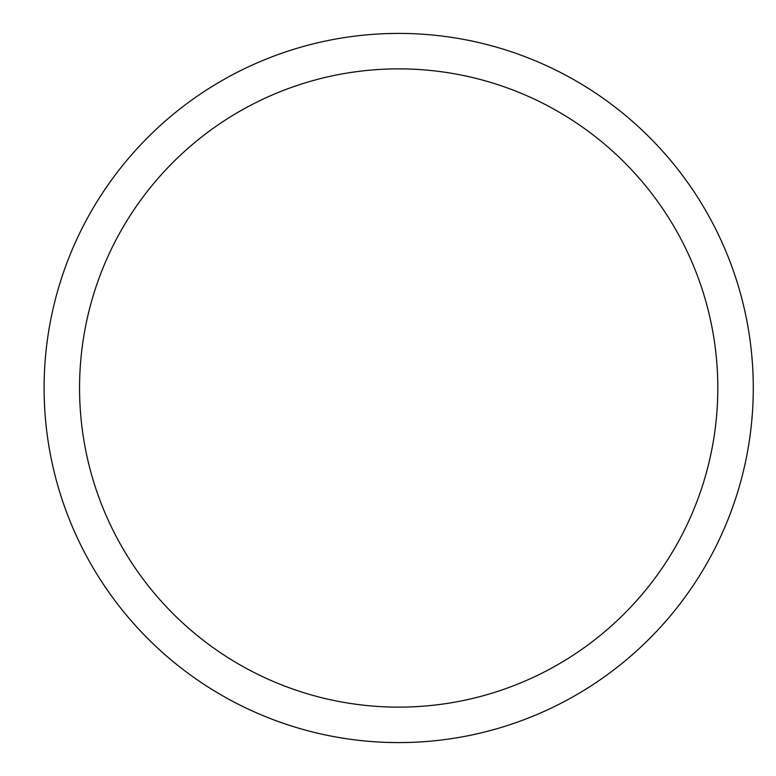 <?xml version="1.0" encoding="UTF-8"?>
<svg xmlns="http://www.w3.org/2000/svg" width="776" height="776" viewBox="0 0 776 776"><rect width="100%" height="100%" fill="white"/><g stroke="black" fill="none" stroke-linecap="round" stroke-linejoin="round"><path stroke-width="1.16" d="M79.559 388A319.13 319.13 0 0 1 558.254 111.628A319.13 319.13 0 0 1 558.254 664.372A319.13 319.13 0 0 1 79.559 388M44.106 388A354.584 354.584 0 0 1 575.986 80.917A354.584 354.584 0 0 1 575.986 695.083A354.584 354.584 0 0 1 44.106 388"/></g></svg>

